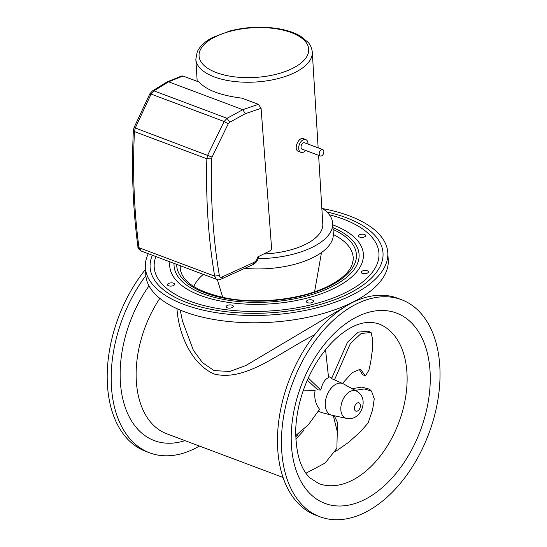 <?xml version="1.0" encoding="UTF-8"?>
<svg xmlns="http://www.w3.org/2000/svg" width="547" height="547" viewBox="0 0 547 547"><rect width="100%" height="100%" fill="white"/><g stroke="black" fill="none" stroke-linecap="round" stroke-linejoin="round"><path stroke-width="0.82" d="M203.34 274.382C199.258 277.65 196.052 281.691 193.713 286.505M174.062 263.387A92.682 41.941 -3.5 0 0 231.34 300.693A92.682 41.941 -3.5 0 0 334.19 285.527A92.682 41.941 -3.5 0 0 337.554 229.733A92.682 41.941 -3.5 0 0 332.938 227.634M344.589 306.97L245.849 365.512L229.836 371.454L214.109 370.613L202.513 362.675L193.406 350.353L182.411 320.836M176.989 308.679C178.37 332.426 190.527 363.529 213.959 373.95C245.617 382.079 279.155 352.583 314.573 334.826M159.833 298.388A92.115 57.715 110.6 0 0 166.753 433.785L283.066 477.463M362.21 237.405A3.583 1.62 176.5 0 1 358.511 236.003A3.583 1.62 176.5 0 1 361.984 234.171A3.583 1.62 176.5 0 1 365.663 235.566A3.583 1.62 176.5 0 1 362.21 237.405M362.367 273.391A3.583 1.62 176.5 0 1 361.232 272.303A3.583 1.62 176.5 0 1 364.712 270.464A3.583 1.62 176.5 0 1 368.384 271.866A3.583 1.62 176.5 0 1 366.278 273.493A3.583 1.62 176.5 0 1 362.367 273.391M306.409 301.609A3.583 1.62 176.5 0 1 306.409 301.602A3.583 1.62 176.5 0 1 309.882 299.763A3.583 1.62 176.5 0 1 313.561 301.165A3.583 1.62 176.5 0 1 310.094 302.997A3.583 1.62 176.5 0 1 306.409 301.609M227.114 305.534A3.583 1.62 176.5 0 1 230.991 304.939A3.583 1.62 176.5 0 1 233.302 306.299A3.583 1.62 176.5 0 1 229.822 308.139A3.583 1.62 176.5 0 1 226.15 306.737A3.583 1.62 176.5 0 1 227.114 305.534M170.931 282.867A3.583 1.62 176.5 0 1 174.623 284.262A3.583 1.62 176.5 0 1 171.149 286.102A3.583 1.62 176.5 0 1 167.478 284.7A3.583 1.62 176.5 0 1 170.931 282.867M148.299 253.712A121.455 54.967 -3.5 0 0 145.345 267.551L145.789 274.84A121.455 54.967 -3.5 0 0 224.079 320.993A121.455 54.967 -3.5 0 0 355.625 300.7A121.455 54.967 -3.5 0 0 388.24 260.01L387.796 252.721A121.455 54.967 -3.5 0 0 322.792 208.633M145.345 267.551A121.455 54.967 -3.5 0 0 223.627 313.704A121.455 54.967 -3.5 0 0 355.181 293.411A121.455 54.967 -3.5 0 0 387.796 252.721M152.36 255.237A116.675 52.806 -3.5 0 0 183.006 301.041A116.675 52.806 -3.5 0 0 351.694 292.105A116.675 52.806 -3.5 0 0 354.497 290.553A116.675 52.806 -3.5 0 0 326.846 211.956M155.895 256.564A112.586 50.953 -3.5 0 0 216.27 308.214A112.586 50.953 -3.5 0 0 348.706 290.983A112.586 50.953 -3.5 0 0 347.201 220.66A112.586 50.953 -3.5 0 0 329.321 214.745M169.932 261.835A97.004 43.904 -3.5 0 0 192.27 291.954A97.004 43.904 -3.5 0 0 337.342 286.71A97.004 43.904 -3.5 0 0 344.186 282.662A97.004 43.904 -3.5 0 0 332.767 224.824M145.461 269.459A115.95 72.655 110.6 0 0 145.748 451.357L149.728 452.854A115.95 72.655 110.6 0 0 199.416 446.051M149.023 285.883A102.87 64.457 110.6 0 0 122.801 398.913A102.87 64.457 110.6 0 0 184.975 440.629M145.844 275.592A115.95 72.655 110.6 0 0 149.728 452.854M439.788 365.998A115.95 72.655 110.6 0 0 401.505 299.694A115.95 72.655 110.6 0 0 292.727 382.695A115.95 72.655 110.6 0 0 319.981 516.785A115.95 72.655 110.6 0 0 402.544 480.649A115.95 72.655 110.6 0 0 439.788 365.998M401.505 299.694L397.525 298.197A115.95 72.655 110.6 0 0 288.748 381.204A115.95 72.655 110.6 0 0 316.002 515.295L319.981 516.785M321.827 207.976A68.231 30.878 176.5 0 1 332.679 223.361A68.231 30.878 176.5 0 1 314.354 246.218A68.231 30.878 176.5 0 1 258.218 258.622M318.607 155.334L322.805 223.962A58.338 26.4 176.5 0 1 263.627 254.006M244.748 268.338A68.231 30.878 -3.5 0 0 314.99 256.543A68.231 30.878 -3.5 0 0 333.308 233.678L332.679 223.361M222.089 278.669L222.779 277.814L222.807 276.618C221.084 277.835 219.928 277.459 219.354 275.483C213.091 238.41 210.499 199.539 211.586 158.876L211.997 157.071L228.249 123.807L229.74 122.227L227.067 118.309L224.133 121.496L207.682 155.177L206.855 158.787C205.754 199.71 208.359 238.82 214.656 276.126L215.949 278.854L216.981 279.503L141.181 251.039L139 247.716C134.049 210.916 132.524 172.209 134.432 131.595L135.266 127.984L151.102 94.07L153.953 90.85L152.428 90.946L167.013 81.92L168.599 81.811L183.013 76.019L199.299 82.139C206.369 90.132 220.585 95.472 241.959 98.159L258.396 104.327L242.8 109.68L245.295 113.708L261.083 108.285L271.627 248.728L270.751 250.437L257.466 257.097L257.528 257.726L258.526 256.564M305.629 150.459A6.824 4.273 -69.4 0 1 300.959 152.353L298.621 151.471C292.775 149.755 298.717 136.511 303.421 138.699L305.759 139.574A6.824 4.273 -69.4 0 1 308.009 143.478A6.824 4.273 -69.4 0 1 308.023 144.073M323.858 151.546A3.412 2.14 -69.4 0 1 322.757 154.917A3.412 2.14 -69.4 0 1 320.33 155.977A3.412 2.14 -69.4 0 1 319.53 152.032A3.412 2.14 -69.4 0 1 322.73 149.591A3.412 2.14 -69.4 0 1 323.858 151.546M322.73 149.591L304.556 142.767A3.412 2.14 110.6 0 0 301.356 145.208A3.412 2.14 110.6 0 0 302.163 149.16L320.33 155.977M300.959 152.353A6.824 4.273 -69.4 0 1 299.359 144.463A6.824 4.273 -69.4 0 1 305.759 139.574M222.314 278.532C219.409 279.92 217.624 280.249 216.981 279.503L217.029 279.524M168.599 81.811L242.8 109.68L227.067 118.309L153.953 90.85L168.579 81.811M183.013 76.019L181.727 75.985L167.252 81.804M141.181 251.039C138.733 249.323 137.646 247.839 137.912 246.608L139 247.716L214.656 276.126L219.354 275.483M261.083 108.285L258.396 104.327M257.528 257.726C256.823 260.044 255.552 261.644 253.719 262.519L253.541 263.784L252.735 264.7L222.205 278.621M336.084 426.687L333.335 415.741M334.251 415.741L337.656 422.845L337.41 432.274M335.475 451.542L348.521 442.414L360.528 431.699L368.083 423.009L372.603 409.922L374.251 398.831L371.502 391.084L364.302 388.965L355.167 390.367M352.145 388.691L361.806 387.085L369.444 389.19L371.502 391.084M295.695 436.848L297.732 434.892M303.694 430.537L295.797 439.166M305.999 473.21L325.144 463.029L336.884 448.294L337.273 431.61L333.294 415.535M318.074 411.098L321.342 412.452L331.489 415.139A16.772 10.509 110.6 0 0 331.776 415.207L346.463 418.387C361.027 421.819 369.895 398.209 356.678 391.201A14.584 9.135 110.6 0 0 345.923 394.913A14.584 9.135 110.6 0 0 340.843 409.812A14.584 9.135 110.6 0 0 346.463 418.387M295.667 435.59L308.46 424.65L319.585 409.327C315.496 404.069 313.999 397.785 315.086 390.49L303.4 390.107M308.276 377.984L320.768 390.018C322.45 383.078 325.055 378.975 328.569 377.697L325.554 349.718M320.768 390.018L317.821 389.929L307.298 380.179M342.484 383.406L352.247 372.61L360.473 369.157L365.43 375.967L362.545 374.633L358.921 368.835M365.43 375.967L368.931 370.121L370.695 362.203L372.377 350.005L372.507 338.832L371.085 332.514L361.17 333.465L350.442 343.434L334.484 379.85L331.53 378.654L347.516 342.162L358.264 332.138L368.199 331.174L371.085 332.514M356.678 391.201L343.523 383.926A16.772 10.509 110.6 0 0 343.256 383.789L334.484 379.85M343.256 383.789A16.772 10.509 110.6 0 0 326.908 395.536A16.772 10.509 110.6 0 0 331.489 415.139M176.688 264.372A90.016 40.738 -3.5 0 0 233.453 299.674A90.016 40.738 -3.5 0 0 332.241 284.796A90.016 40.738 -3.5 0 0 333.048 229.446M333.335 234.506A86.631 39.206 176.5 0 1 353.177 259.989L352.022 264.892C349.314 271.893 342.251 278.539 330.819 284.823C305.568 298.758 260.618 304.624 226.93 298.218C199.012 292.33 183.566 283.1 180.585 270.539A86.631 39.206 176.5 0 1 180.278 265.726M406.941 372.685A85.291 53.442 110.6 0 0 378.777 323.906C368.035 320.453 356.589 323.058 344.439 331.735C333.185 339.605 323.133 351.112 314.286 366.258C303.045 386.285 296.864 407.084 295.749 428.657C295.53 452.444 300.33 468.916 310.156 478.057L318.812 483.596A85.291 53.442 110.6 0 0 379.543 457.018A85.291 53.442 110.6 0 0 406.941 372.685M430.051 371.201A101.667 63.705 110.6 0 0 321.294 348.391A101.667 63.705 110.6 0 0 330.88 505.127A101.667 63.705 110.6 0 0 430.051 371.201M213.802 37.565A54.926 24.861 176.5 0 1 306.341 42.81A54.926 24.861 176.5 0 1 241.487 77.469A54.926 24.861 176.5 0 1 213.802 37.565M195.833 59.213A58.338 26.4 -3.5 0 0 255.675 82.009A58.338 26.4 -3.5 0 0 312.289 52.095C311.646 46.263 308.932 43.309 308.214 42.44L300.522 36.136C294.471 32.608 286.915 30.099 277.876 28.615C261.897 26.16 245.924 26.933 229.959 30.933L212.38 37.593C204.906 41.545 199.86 46.29 197.235 51.842L195.833 59.213L197.187 81.346M137.912 246.608C132.969 209.822 131.444 171.149 133.359 130.596L134.432 131.595L206.855 158.787L211.586 158.876M134.61 128.012C133.68 127.513 133.899 127.506 135.266 127.984L211.997 157.071M150.247 94.522C149.434 93.769 149.714 93.619 151.102 94.07L224.133 121.496L228.249 123.807M133.359 130.596L134.036 127.642L149.789 93.893L152.422 90.946M229.74 122.227L245.295 113.708M253.719 262.519L222.807 276.618M359.584 408.855A4.417 2.769 -69.4 0 1 356.398 411.228A4.417 2.769 -69.4 0 1 354.401 408.595A4.417 2.769 -69.4 0 1 358.422 402.742A4.417 2.769 -69.4 0 1 359.584 408.855M180.237 310.094L182.424 320.87M358.292 299.872L358.34 299.202M354.497 290.553L352.576 291.626M352.459 291.688L351.789 292.05M318.149 147.875L312.289 52.095M252.741 264.7C256.311 262.868 258.239 260.126 258.519 256.461M314.58 291.79L321.492 252.536M222.773 297.404L217.344 279.626M331.776 378.1L328.439 376.445"/></g></svg>
